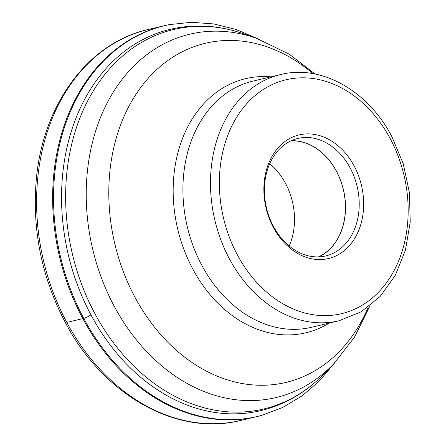 <?xml version="1.0" encoding="UTF-8"?>
<svg xmlns="http://www.w3.org/2000/svg" width="446" height="446" viewBox="0 0 446 446"><rect width="100%" height="100%" fill="white"/><g stroke="black" fill="none" stroke-linecap="round" stroke-linejoin="round"><path stroke-width="0.67" d="M66.788 322.408A200.867 154.996 76.7 0 0 240.611 420.466C176.772 436.734 102.993 394.816 65.233 322.33C41.74 277.434 32.079 230.013 36.254 180.072C42.537 104.944 88.079 42.833 148.05 29.542A200.867 154.996 76.7 0 0 66.788 322.408L83.742 318.383A200.834 154.968 -103.3 0 0 261.986 415.276L261.116 415.521A200.867 154.996 -103.3 0 1 256.662 416.664A200.867 154.996 -103.3 0 1 82.839 318.606A200.867 154.996 -103.3 0 1 164.1 25.74A200.867 154.996 -103.3 0 1 168.594 24.77L169.486 24.591A200.834 154.968 -103.3 0 0 83.742 318.383A6.015 1.249 -28.2 0 0 90.399 315.177M354.107 165.918A63.533 49.027 76.7 0 0 284.392 141.945A63.533 49.027 76.7 0 0 273.426 227.532A63.533 49.027 76.7 0 0 343.136 251.505A63.533 49.027 76.7 0 0 354.107 165.918M273.476 226.462A60.372 46.585 76.7 0 0 325.719 255.937A60.372 46.585 76.7 0 0 350.138 167.913A60.372 46.585 76.7 0 0 297.9 138.444A60.372 46.585 76.7 0 0 273.476 226.462M291.205 140.741A60.372 46.585 -103.3 0 1 336.435 171.158A60.372 46.585 -103.3 0 1 318.706 256.885M318.416 256.89A60.26 46.495 76.7 0 0 336.362 171.214A60.26 46.495 76.7 0 0 290.943 140.858M269.702 163.721A60.26 46.495 -103.3 0 1 285.457 183.267A60.26 46.495 -103.3 0 1 289.181 245.986M260.598 410.694A195.961 151.211 -103.3 0 1 91.023 315.027A195.961 151.211 -103.3 0 1 170.294 29.313C194.395 23.75 218.674 25.188 243.131 33.64A195.008 150.475 76.7 0 0 88.258 99.793A195.008 150.475 76.7 0 0 94.976 313.772A195.008 150.475 76.7 0 0 323.763 374.166C305.688 392.686 284.632 404.862 260.598 410.694M369.963 305.778L354.525 337.154L333.385 364.254A186.729 144.086 -103.3 0 1 114.315 306.424A186.729 144.086 -103.3 0 1 107.887 101.532A186.729 144.086 -103.3 0 1 256.182 38.183L243.131 33.64M313.031 73.662A174.291 134.491 76.7 0 0 143.484 83.898A174.291 134.491 76.7 0 0 135.021 297.359A174.291 134.491 76.7 0 0 368.29 307.049M329.148 323.11A130.594 100.768 -103.3 0 1 192.811 269.055A130.594 100.768 -103.3 0 1 183.234 136.682A130.594 100.768 -103.3 0 1 270.845 76.857M253.127 81.055A126.53 97.635 76.7 0 0 201.943 265.537A126.53 97.635 76.7 0 0 311.431 327.308L339.005 320.78A126.53 97.635 -103.3 0 1 229.512 259.009A126.53 97.635 -103.3 0 1 280.696 74.527L253.127 81.055M237.445 255.012A120.203 92.751 -103.3 0 1 258.195 93.086A120.203 92.751 -103.3 0 1 390.088 138.438A120.203 92.751 -103.3 0 1 369.338 300.364A120.203 92.751 -103.3 0 1 237.445 255.012M256.662 416.664L240.611 420.466M261.986 415.276L282.664 407.471L301.903 395.981L319.314 381.062L334.561 363.027M257.788 38.752L236.068 29.469L213.812 23.939L191.468 22.3L169.486 24.591M164.1 25.74L148.05 29.542M315.093 74.053L289.17 54.133L256.182 38.183M339.005 320.78L361.104 311.826L380.204 296.406L395.223 275.489L405.392 250.29L410.214 222.208L409.456 192.784L403.19 163.643L391.75 136.376C368.017 90.783 321.376 64.191 280.696 74.527M333.385 364.254L323.763 374.166"/></g></svg>
